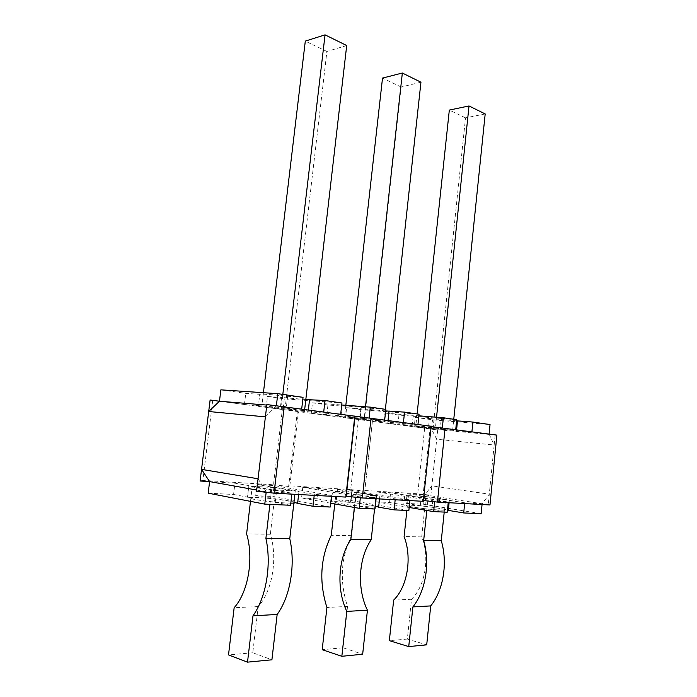 <?xml version="1.0" encoding="UTF-8"?>
<svg xmlns="http://www.w3.org/2000/svg" width="697" height="697" viewBox="0 0 697 697"><rect width="100%" height="100%" fill="white"/><g stroke="black" fill="none" stroke-linecap="round" stroke-linejoin="round"><path stroke-width="0.52" stroke-dasharray="3.48 2.61" d="M220.871 389.841L245.771 393.369L259.763 394.319C260.983 393.831 270.27 394.485 287.652 396.279L286.275 407.972L301.714 408.834M303.047 397.342L287.652 396.279M305.826 399.538L281.571 397.447L280.264 408.564L266.202 407.388L267.5 396.445L281.571 397.447M267.5 396.445L284.289 398.823L341.948 403.005M327.938 405.009L326.762 415.36L311.271 413.321L312.474 402.814L327.938 405.009L342.131 406.081C344.396 405.793 353.788 406.499 370.316 408.215L369.131 419.036L384.674 420.003M385.824 409.392L370.316 408.215M312.474 402.814L341.73 405.001M385.659 410.925L360.863 408.756L359.713 419.071L345.503 417.825L346.644 407.658L360.863 408.756M346.644 407.658L361.133 409.714L419.045 414.227M398.954 415.072L397.917 424.726L384.474 422.948L385.537 413.164L398.954 415.072L441.306 418.47L440.251 428.533L455.725 429.57M456.735 419.707L441.306 418.47M385.537 413.164L418.88 415.821M456.622 420.822L429.43 418.531L428.42 428.158L414.218 426.869L415.229 417.372L429.43 418.531M415.229 417.372L432.515 419.821L490.035 424.56M219.468 401.237L244.429 404.521L258.413 405.671L259.763 394.319L258.413 405.671L286.275 407.972M244.429 404.521L245.771 393.369M266.202 407.388L283.026 409.601L284.289 398.823M345.503 417.825L360.027 419.733L361.133 409.714M414.218 426.869L431.539 429.152L432.515 419.821M308.379 409.731L308.248 410.908L280.264 408.564M323.73 411.805L308.248 410.908M276.387 405.619L301.67 409.244M340.702 414.088L323.687 412.197M369.122 417.956L384.631 420.378M403.441 422.53L417.956 424.49M442.334 427.836L455.69 429.918M471.921 431.748L496.891 435.111M489.094 434.065L494.164 445.008L495.14 435.216M471.886 432.096L428.42 428.158M431.138 426.599L430.267 426.503L431.173 426.268M266.855 404.565L276.361 405.846L266.803 405.07M210.119 400L437.681 429.953L431.539 429.152L436.714 439.241L494.164 445.008L488.301 504.088L489.965 504.959M403.406 422.896L359.713 419.071M360.027 419.733L417.921 424.848M283.026 409.601L340.659 414.48M326.762 415.36L369.131 419.036M311.271 413.321L369.079 418.296M397.917 424.726L440.251 428.533M384.474 422.948L442.307 428.124M346.705 45.54L326.91 51.465L285.029 408.991L304.545 410.629L281.274 407.527L282.816 394.406M285.029 408.991L261.854 405.924L281.274 407.527M485.19 113.942L465.535 117.854L433.046 428.594L452.623 430.371L435.407 428.071L436.54 417.224M433.046 428.594L415.787 426.311L435.407 428.071M420.944 82.211L401.132 87.012L364.435 419.507L384.091 421.232L364.183 418.575L365.489 406.778M364.435 419.507L344.536 416.876L364.183 418.575M456.596 429.692L456.491 430.702M481.139 513.715L423.671 504.279L406.098 503.373L407.118 493.755L421.302 495.976C436.183 497.745 445.531 499.209 449.347 500.368L464.725 502.781L482.132 503.748L489.285 494.199L431.861 485.853L430.885 495.218L424.665 494.835L431.861 485.853L437.681 429.953M407.118 493.755L424.665 494.835L482.132 503.748L488.301 504.088M424.595 428.516L417.73 493.764L430.885 495.218M212.698 400.688L202.871 480.39L273.503 484.79L282.302 409.827M273.503 484.79L288.628 486.462L289.856 485.809L350.669 489.59L358.406 419.821M289.856 485.809L298.421 411.944M350.669 489.59L364.74 491.15L372.372 421.659M364.819 490.47L417.73 493.764M200.109 481.017L202.871 480.39M209.605 481.601L234.941 483.16L248.873 485.609L247.487 497.153L248.873 485.609M256.574 491.219L291.956 493.188L276.622 490.488C259.145 488.362 249.892 486.75 248.864 485.643M423.393 500.533L422.521 500.437L423.314 501.317M330.683 503.208L301.54 497.98L302.768 487.334L318.477 488.301L332.635 490.644C334.752 491.742 344.126 493.293 360.741 495.306L376.214 497.867L376.119 498.738M302.768 487.334L360.427 496.987L376.214 497.867M330.256 507.033L272.832 496.508L255.721 495.619L257.045 484.52L271.046 486.942C287.835 488.963 297.131 490.566 298.935 491.768L314.321 494.426L331.563 495.384L331.458 496.299M257.045 484.52L274.113 485.574L331.563 495.384M408.851 510.518L351.079 500.542L336.329 499.775L337.479 489.468L351.663 491.794C367.441 493.676 376.816 495.21 379.795 496.395L395.269 498.921L409.993 499.74L409.906 500.585M337.479 489.468L352.203 490.374L409.993 499.74M409.174 507.46L375.901 501.814L376.981 491.899L390.608 492.744L404.791 494.983C407.876 496.072 417.242 497.553 432.889 499.427L448.302 501.866L448.215 502.676M376.981 491.899L434.728 501.117L448.302 501.866M252.279 486.288L275.812 487.691L295.258 491.054L271.621 489.695L252.279 486.288L250.484 501.361M408.442 495.611L425.937 496.656L445.488 499.714L428.036 498.712L408.442 495.611L406.874 510.431M336.198 491.298L356.376 492.5L375.988 495.706L355.792 494.548L336.198 491.298L334.778 503.94M208.185 493.171L233.582 494.478L234.941 483.16M272.832 496.508L274.113 485.574M301.54 497.98L317.283 498.799L318.477 488.301M351.079 500.542L352.203 490.374M375.901 501.814L389.553 502.52L390.608 492.744M423.671 504.279L424.665 494.835M233.582 494.478L247.496 497.118C248.489 498.46 257.742 500.202 275.228 502.371L276.622 490.488M290.553 505.273L275.228 502.371M255.721 495.619L293.986 502.032M374.995 509.019L359.53 506.275C342.907 504.236 333.541 502.572 331.432 501.3L332.635 490.644M317.283 498.799L331.432 501.3M336.329 499.775L375.317 506.083M447.239 512.217L431.826 509.629C416.17 507.721 406.813 506.144 403.737 504.907L404.791 494.983M389.553 502.52L403.737 504.907M406.098 503.373L420.274 505.726C433.621 507.329 442.682 508.775 447.457 510.082M291.956 493.188L291.843 494.129M256.714 490.052L266.228 491.76L266.167 492.282M314.321 494.426L314.216 495.358M360.427 496.987L360.34 497.763M395.269 498.921L395.173 499.775M434.728 501.117L434.658 501.779M464.725 502.781L464.646 503.574M482.132 503.748L482.054 504.523M266.228 491.76L258.047 478.769M276.361 405.846L265.4 416.867M430.267 426.503L422.521 500.437M431.539 429.152L489.059 434.397M298.612 494.504L298.935 491.768M269.722 498.224L271.046 486.942M359.53 506.275L360.741 495.306M379.517 498.921L379.795 496.395M350.504 502.249L351.663 491.794M431.826 509.629L432.889 499.427M449.103 502.729L449.347 500.368M420.274 505.726L421.302 495.976M372.398 421.363L364.74 491.15M297.331 411.483L288.628 486.462M304.545 410.629L304.702 409.235M275.812 487.691L270.349 534.277C277.903 558.175 272.361 591.274 258.195 606.573L252.776 652.767L271.908 659.798M294.883 494.295L295.258 491.054M263.422 392.707L261.854 405.924M269.905 504.358L271.621 489.695M326.91 51.465L305.303 41.114M252.776 652.767L228.511 654.919M258.195 606.573L234.148 607.723M270.349 534.277L246.607 533.867M452.623 430.371L453.764 419.28M425.937 496.656L421.729 536.882C429.944 557.539 425.309 585.977 411.509 599.263L407.336 639.062L426.703 644.847M444.216 512.086L445.488 499.714M417.102 413.94L415.787 426.311M426.808 510.457L428.036 498.712M465.535 117.854L449.321 110.082M407.336 639.062L389.344 640.656M411.509 599.263L393.657 600.117M421.729 536.882L404.103 536.577M384.091 421.232L385.38 409.331M356.376 492.5L351.61 535.671C340.772 557.774 339.413 581.359 347.542 606.416L342.994 647.774L362.667 654.222M374.55 508.993L375.988 495.706M345.834 405.305L344.536 416.876M354.372 507.451L355.792 494.548M401.132 87.012L382.514 78.09M342.994 647.774L322.197 649.682M347.542 606.416L326.919 607.488M351.61 535.671L331.267 535.322M388.02 420.457L387.907 421.537M342.131 406.081L340.955 416.588M413.173 416.214L412.127 425.998M290.797 503.147C282.494 503.095 262.935 501.073 254.274 499.374C235.29 495.82 272.492 497.719 289.952 501.091L294.692 502.206M375.23 506.876C371.335 507.407 349.694 505.36 339.413 503.469C320.184 500.106 352.151 501.735 369.95 504.942L375.317 506.109M412.519 506.989C393.308 503.792 421.066 505.212 438.953 508.261C447.134 509.707 447.779 510.335 440.905 510.134C431.879 509.603 422.417 508.549 412.519 506.989"/><path stroke-width="1.05" d="M266.803 405.07L219.468 401.237L220.871 389.841L277.798 393.674L303.047 397.342L301.714 408.834M340.702 414.088L341.948 403.005L325.011 400.54L305.826 399.538M341.73 405.001L370.307 407.135L385.824 409.392L384.674 420.003M417.956 424.49L419.045 414.227L404.556 412.119L385.659 410.925M418.88 415.821L443.379 417.764L456.735 419.707L455.725 429.57M489.094 434.065L490.035 424.56L472.897 422.06L456.622 420.822M309.564 399.442L308.379 409.731M325.011 400.54L323.73 411.805M277.798 393.674L276.387 405.619M370.307 407.135L369.122 417.956M404.556 412.119L403.441 422.53M443.379 417.764L442.334 427.836M472.897 422.06L471.921 431.748M431.138 426.599L496.891 435.111L489.965 504.959L437.437 502.093L423.393 500.533M265.4 416.867L266.855 404.565L431.173 426.268L423.314 501.317L362.292 497.98L346.2 496.194L345.799 497.083L274.06 493.162L256.574 491.219L265.4 416.867L208.699 411.509L219.468 401.237L210.119 400L201.546 469.377L258.047 478.769M457.511 420.814L456.596 429.692M266.167 492.282L264.773 504.131L208.185 493.171L209.605 481.601L200.109 481.017L201.546 469.377L209.605 481.601L256.714 490.052M264.773 504.131L290.553 505.273L291.843 494.129M293.986 502.032L297.593 503.408L298.612 494.504M314.216 495.358L312.979 506.266L297.593 503.408M312.979 506.266L330.256 507.033L331.458 496.299M360.34 497.763L359.182 508.313L330.683 503.208M359.182 508.313L374.995 509.019L376.119 498.738M375.317 506.083L378.628 507.163L379.517 498.921M395.173 499.775L394.093 509.864L378.628 507.163M394.093 509.864L408.851 510.518L409.906 500.585M434.658 501.779L433.639 511.615L409.174 507.46M433.639 511.615L447.239 512.217L448.215 502.676M447.457 510.082L448.319 510.387L449.103 502.729M464.646 503.574L463.697 512.948L448.319 510.387M463.697 512.948L481.139 513.715L482.054 504.523M284.219 406.482L274.06 493.162M354.817 415.987L345.799 497.083M445.087 428.141L437.437 502.093M371.057 418.174L362.292 497.98M355.069 416.414L346.2 496.194M304.702 409.235L346.705 45.54L325.055 34.85L305.303 41.114L263.422 392.707M250.484 501.361L246.607 533.867C254.004 558.28 248.315 592.101 234.148 607.723L228.511 654.919L247.513 662.15L271.908 659.798L277.153 614.466C290.422 596.266 295.702 564.352 289.76 538.668L294.883 494.295M282.816 394.406L325.055 34.85M247.513 662.15L252.976 615.817C266.28 597.224 271.708 564.587 265.905 538.345L269.905 504.358M289.76 538.668L265.905 538.345M277.153 614.466L252.976 615.817M453.764 419.28L485.19 113.942L469.02 105.953L449.321 110.082L417.102 413.94M406.874 510.431L404.103 536.577C412.267 557.609 407.527 586.595 393.657 600.117L389.344 640.656L408.738 646.581L426.703 644.847L430.72 605.911C443.484 590.176 447.883 562.827 441.271 540.715L444.216 512.086M436.54 417.224L469.02 105.953M408.738 646.581L412.894 606.904C425.728 590.882 430.232 563.01 423.671 540.471L426.808 510.457M441.271 540.715L423.671 540.471M430.72 605.911L412.894 606.904M385.38 409.331L420.944 82.211L402.343 73.019L382.514 78.09L345.834 405.305M334.778 503.94L331.267 535.322C320.341 557.861 318.895 581.917 326.919 607.488L322.197 649.682L341.844 656.295L362.667 654.222L367.432 610.223C356.803 588.486 358.554 558.018 371.205 539.766L374.55 508.993M365.489 406.778L402.343 73.019M341.844 656.295L346.792 611.391C336.25 589.183 338.115 558.114 350.835 539.495L354.372 507.451M371.205 539.766L350.835 539.495M367.432 610.223L346.792 611.391M389.057 410.925L388.02 420.457M294.692 502.206C296.382 502.868 295.092 503.182 290.797 503.147M375.317 506.109C376.476 506.492 376.441 506.754 375.23 506.876"/></g></svg>
